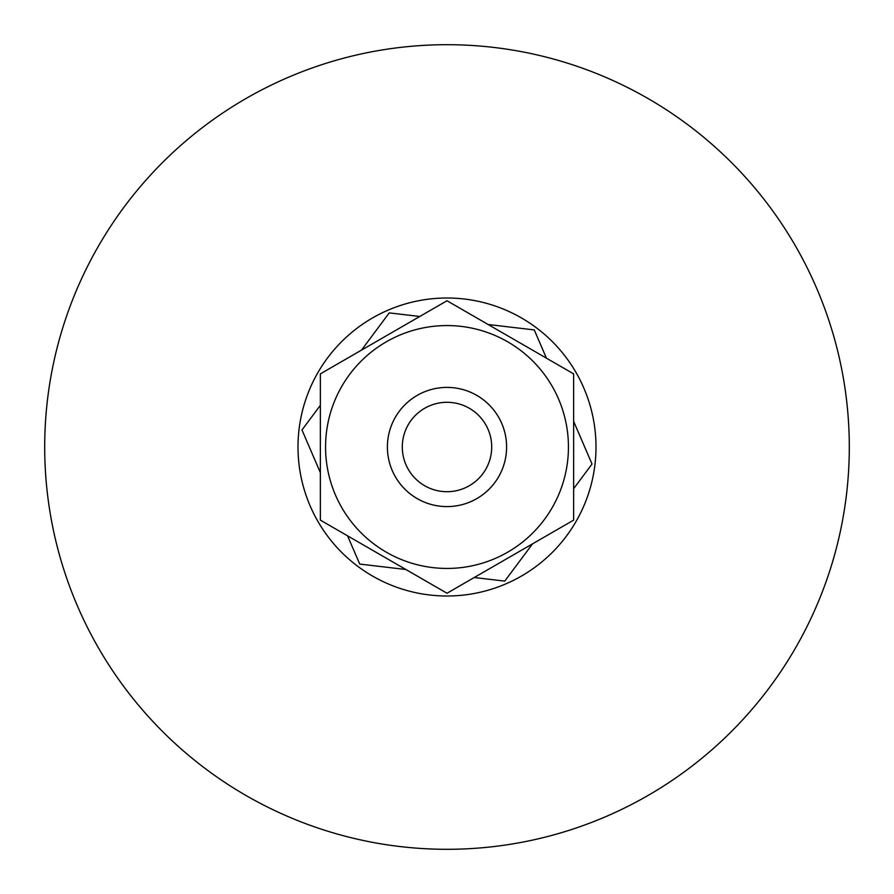 <?xml version="1.0" encoding="UTF-8"?>
<svg xmlns="http://www.w3.org/2000/svg" width="894" height="894" viewBox="0 0 894 894"><rect width="100%" height="100%" fill="white"/><g stroke="black" fill="none" stroke-linecap="round" stroke-linejoin="round"><path stroke-width="1.34" d="M447 849.3A402.3 402.3 0 0 1 44.7 447A402.3 402.3 0 0 1 447 44.7A402.3 402.3 0 0 1 849.3 447A402.3 402.3 0 0 1 447 849.3M447 595.996A148.996 148.996 0 0 1 298.004 447A148.996 148.996 0 0 1 447 298.004A148.996 148.996 0 0 1 595.996 447A148.996 148.996 0 0 1 447 595.996M453.951 387.806A59.596 59.596 0 0 0 387.806 440.049A59.596 59.596 0 0 0 440.049 506.194A59.596 59.596 0 0 0 506.194 453.951A59.596 59.596 0 0 0 453.951 387.806M441.781 491.398A44.7 44.7 0 0 1 402.602 441.781A44.7 44.7 0 0 1 452.219 402.602A44.7 44.7 0 0 1 491.398 452.219A44.7 44.7 0 0 1 441.781 491.398M573.646 421.376L592.018 464.031L573.646 488.683M488.135 324.5L534.266 329.92L546.424 358.159M361.478 350.135L389.236 312.889L419.778 316.476M532.522 543.865L504.764 581.111L474.222 577.524M405.865 569.5L359.734 564.08L347.576 535.841M320.354 472.624L301.982 429.969L320.354 405.317M320.354 373.882L447 300.753L573.646 373.882L573.646 520.118L447 593.247L320.354 520.118L320.354 373.882M447 325.561A121.439 121.439 0 0 0 325.561 447A121.439 121.439 0 0 0 447 568.439A121.439 121.439 0 0 0 568.439 447A121.439 121.439 0 0 0 447 325.561M506.596 447A59.596 59.596 0 0 0 447 387.404A59.596 59.596 0 0 0 387.404 447A59.596 59.596 0 0 0 447 506.596A59.596 59.596 0 0 0 506.596 447"/></g></svg>
